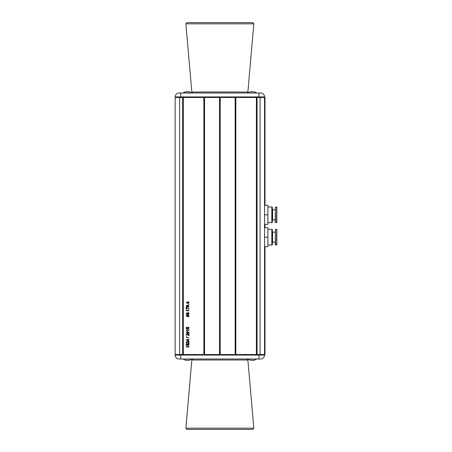 <?xml version="1.0" encoding="UTF-8"?>
<svg xmlns="http://www.w3.org/2000/svg" width="452" height="452" viewBox="0 0 452 452"><rect width="100%" height="100%" fill="white"/><g stroke="black" fill="none" stroke-linecap="round" stroke-linejoin="round"><path stroke-width="0.68" d="M188.659 304.106L189.026 304.473L188.659 304.106M187.535 305.027L189.06 306.038L188.326 306.829L188.733 306.021L187.727 305.394L188.032 306.055L187.111 306.868L186.156 305.987L187.535 305.027M189.06 315.886L188.783 316.524L187.608 316.801L186.156 315.886L187.608 314.965L189.06 315.886M188.128 334.599L188.659 335.169L188.659 333.768L189.026 333.768L189.026 335.644L186.953 334.175L186.484 334.695L186.964 335.61L186.156 334.689L186.947 333.802L188.128 334.599M186.156 336.847L189.026 337.96L186.156 337.152L186.156 336.847M188.326 339.616L189.026 339.616L189.026 339.989L188.326 339.989L188.326 341.237L186.19 339.876L187.959 339.616L187.959 339.249L188.326 339.616M183.309 97.479L203.875 97.479L203.875 354.521L183.309 354.521L183.309 97.479M186.156 346.661L189.026 346.424L189.026 346.797L186.789 346.797L187.213 347.458L186.156 346.661M188.716 343.887L189.06 344.616L188.252 345.509L188.733 344.61L188.066 344.034L187.444 344.61L187.665 345.469L186.19 345.175L186.19 343.814L186.563 343.814L186.563 344.876L187.303 345.023L187.111 344.509L188.043 343.667L188.716 343.887M188.128 342.328L188.659 342.898L188.659 341.497L189.026 341.497L189.026 343.373L186.953 341.898L186.484 342.424L186.964 343.334L186.156 342.413L186.947 341.531L188.128 342.328M189.06 332.44L188.783 333.084L187.608 333.361L186.156 332.44L187.608 331.525L189.06 332.44M186.156 330.101L189.026 329.864L189.026 330.237L186.789 330.237L187.213 330.898L186.156 330.101M188.716 327.327L189.06 328.056L188.252 328.949L188.733 328.05L188.066 327.474L187.444 328.05L187.665 328.909L186.19 328.615L186.19 327.254L186.563 327.254L186.563 328.316L187.303 328.463L187.111 327.949L188.043 327.107L188.716 327.327M189.06 313.677L188.179 314.598L187.45 314.05L186.879 314.485L186.156 313.682L186.891 312.863L187.45 313.292L188.19 312.756L189.06 313.677M188.659 311.835L189.026 312.202L188.659 311.835M186.156 310.23L189.026 309.993L189.026 310.366L186.789 310.366L187.213 311.027L186.156 310.23M189.026 308.631L186.563 307.603L186.563 309.078L186.19 309.078L186.19 307.236L189.026 308.264L189.026 308.631M188.326 302.083L189.026 302.083L189.026 302.45L188.326 302.45L188.326 303.704L186.19 302.343L187.959 302.083L187.959 301.716L188.326 302.083M219.519 354.521L219.519 97.479L204.541 97.479L204.541 354.521L219.519 354.521M182.636 354.521L182.636 97.479L175.15 97.479L175.15 354.521L182.636 354.521M260.086 354.521L260.086 97.479L257.069 97.479L257.069 354.521L264.556 354.521L264.556 97.479L265.013 97.479L265.013 205.327M265.013 246.673L265.013 354.521L264.556 354.521L264.556 355.08A3.91 3.91 0 0 1 260.646 358.99L179.06 358.99A3.91 3.91 0 0 1 175.15 355.08L264.556 355.08L264.556 97.479L260.086 97.479M256.397 354.521L256.397 97.479L235.837 97.479L235.837 354.521L256.397 354.521M235.164 354.521L235.164 97.479L220.186 97.479L220.186 354.521L235.164 354.521M187.959 340.785L187.959 339.989L186.925 339.989L187.959 340.785M186.682 332.83L187.608 332.994L188.733 332.44L187.608 331.892L186.484 332.446L186.682 332.83M186.682 316.27L187.608 316.434L188.733 315.886L187.608 315.332L186.484 315.886L186.682 316.27M186.484 313.677L186.879 314.117L187.297 313.671L186.896 313.236L186.484 313.677M187.625 313.682L188.173 314.225L188.733 313.671L188.185 313.123L187.625 313.682M187.699 305.942L187.1 305.394L186.484 305.931L187.128 306.501L187.699 305.942M187.959 303.247L187.959 302.45L186.925 302.45L187.959 303.247M265.013 227.678L265.013 224.322M251.6 22.6L186.987 22.6L185.874 23.815L253.832 23.815L252.719 22.6L219.853 22.6M185.874 428.185L253.832 428.185L247.882 360.012L191.823 360.012L185.874 428.185L186.987 429.4L251.6 429.4M219.853 429.4L252.719 429.4L253.832 428.185M191.823 360.012L192.936 358.99L246.769 358.99L247.882 360.012M179.06 93.01L260.646 93.01A3.91 3.91 0 0 1 264.556 96.92L264.556 97.479L264.556 96.92L258.968 96.92L258.968 97.479L180.738 97.479L180.738 96.92L175.15 96.92L175.15 97.479L175.15 96.92A3.91 3.91 0 0 1 179.06 93.01M258.968 358.99L258.968 354.521L180.738 354.521L180.738 358.99M175.15 355.08L175.15 354.521L175.15 355.08M276.85 233.266L276.85 241.085L276.85 233.266M276.85 229.576L276.85 244.775L275.172 244.775L275.398 229.35L276.85 229.576L276.85 244.775M275.172 242.204L272.601 242.204L272.601 232.147L275.172 232.147M271.822 245.001L271.822 229.35A0.559 0.559 0 0 1 272.381 229.91L272.381 244.442A0.559 0.559 0 0 1 271.822 245.001L267.912 245.001M271.822 229.35L267.912 229.35M264.556 227.678L267.912 227.678L267.912 246.673L264.556 246.673M264.556 237.176L267.912 237.176M191.795 358.99A0.401 0.401 0 0 1 191.75 359.029L183.139 359.029A0.401 0.401 0 0 1 183.094 358.99A0.401 0.401 0 0 0 183.139 359.029A7.266 7.266 0 0 0 185.213 360.097L185.224 360.074A7.243 7.243 0 0 0 186.473 360.357L186.868 360.074A7.181 6.43 0 0 0 187.444 360.097A7.181 6.43 0 0 0 188.021 360.074L188.021 360.074M191.75 359.029A7.266 7.266 0 0 1 189.67 360.097L189.659 360.074A7.243 7.243 0 0 1 188.411 360.357L188.021 360.357M251.685 91.643L251.295 91.643A7.243 7.243 0 0 0 250.046 91.925L250.035 91.903A7.266 7.266 0 0 0 247.956 92.971A0.401 0.401 0 0 0 247.911 93.01A0.401 0.401 0 0 1 247.956 92.971L256.572 92.971A7.266 7.266 0 0 0 254.493 91.903L254.482 91.925A7.243 7.243 0 0 0 253.233 91.643L252.837 91.925A7.181 6.43 180 0 0 252.261 91.903A7.181 6.43 180 0 0 251.685 91.925L251.685 91.925M191.795 93.01A0.401 0.401 0 0 0 191.75 92.971A7.266 7.266 0 0 0 189.67 91.903L189.659 91.925A7.243 7.243 0 0 0 188.411 91.643L188.021 91.925A7.181 6.43 180 0 0 187.444 91.903A7.181 6.43 180 0 0 186.868 91.925L186.868 91.925M186.868 91.643L186.473 91.643A7.243 7.243 0 0 0 185.224 91.925L185.213 91.903A7.266 7.266 0 0 0 183.139 92.971A0.401 0.401 0 0 0 183.094 93.01A0.401 0.401 0 0 1 183.139 92.971L191.75 92.971M256.617 358.99A0.401 0.401 0 0 1 256.572 359.029L247.956 359.029A0.401 0.401 0 0 1 247.911 358.99A0.401 0.401 0 0 0 247.956 359.029A7.266 7.266 0 0 0 250.035 360.097L250.046 360.074A7.243 7.243 0 0 0 251.295 360.357L251.685 360.074A7.181 6.43 0 0 0 252.261 360.097A7.181 6.43 0 0 0 252.837 360.074L252.837 360.074M276.85 210.914L276.85 218.734L276.85 210.914M276.85 207.225L276.85 222.424L275.172 222.424L275.398 206.999L276.85 207.225L276.85 222.424M275.172 219.853L272.601 219.853L272.601 209.796L275.172 209.796M271.822 222.65L271.822 206.999A0.559 0.559 0 0 1 272.381 207.558L272.381 222.09A0.559 0.559 0 0 1 271.822 222.65L267.912 222.65M271.822 206.999L267.912 206.999M264.556 205.327L267.912 205.327L267.912 224.322L264.556 224.322M264.556 214.824L267.912 214.824M256.572 359.029A7.266 7.266 0 0 1 254.493 360.097L254.482 360.074A7.243 7.243 0 0 1 253.233 360.357L252.837 360.357M219.926 354.521L219.926 97.479M219.779 354.521L219.779 97.479M204.281 354.521L204.281 97.479M204.134 354.521L204.134 97.479M183.049 354.521L183.049 97.479M182.896 354.521L182.896 97.479M179.619 354.521L179.619 97.479M256.809 354.521L256.809 97.479M256.657 354.521L256.657 97.479M235.571 354.521L235.571 97.479M235.424 354.521L235.424 97.479M253.832 23.815L247.882 91.988L191.823 91.988L192.936 93.01M258.968 93.01L258.968 96.92L180.738 96.92L180.738 93.01M275.398 245.001L275.398 229.35M276.624 245.001L276.624 229.35M275.398 222.65L275.398 206.999M276.624 222.65L276.624 206.999M247.882 91.988L246.769 93.01M191.823 91.988L185.874 23.815"/></g></svg>
